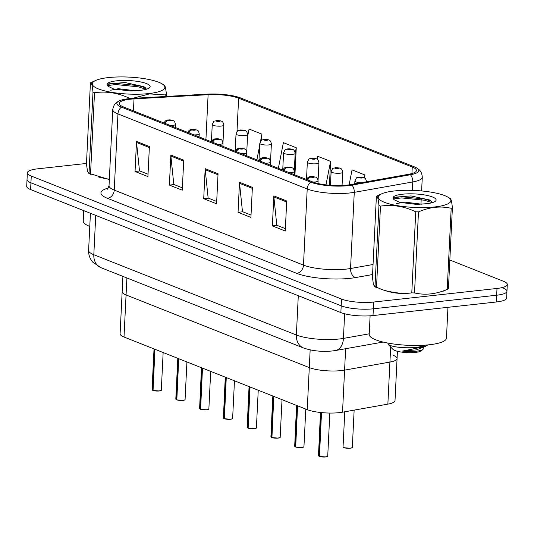 <?xml version="1.0" encoding="UTF-8"?>
<svg xmlns="http://www.w3.org/2000/svg" width="534" height="534" viewBox="0 0 534 534"><rect width="100%" height="100%" fill="white"/><g stroke="black" fill="none" stroke-linecap="round" stroke-linejoin="round"><path stroke-width="0.8" d="M393.164 355.29A23.202 5.413 -177.2 0 1 397.069 358.548A23.202 5.413 -177.2 0 1 389.92 362.072L344.584 370.129A23.202 5.413 -177.2 0 1 341.433 370.576A23.202 5.413 -177.2 0 1 309.286 367.592L126.064 294.948A23.202 5.413 -177.2 0 1 122.159 291.697L120.103 333.757A23.202 5.413 -177.2 0 0 124.008 337.014L307.23 409.651A23.202 5.413 -177.2 0 0 339.377 412.635A23.202 5.413 -177.2 0 0 342.528 412.188L387.864 404.131A23.202 5.413 -177.2 0 0 395.013 400.607L397.069 358.548A23.202 5.413 -177.2 0 1 389.92 362.072L344.584 370.129A23.202 5.413 -177.2 0 1 341.433 370.576A23.202 5.413 -177.2 0 1 309.286 367.592L126.064 294.948A23.202 5.413 -177.2 0 1 122.159 291.697L122.913 276.378M346.946 185.118A24.751 5.781 -177.2 0 1 312.664 181.934L123.414 106.907A24.751 5.781 -177.2 0 1 119.249 103.436A24.751 5.781 -177.2 0 1 134.014 98.89L208.113 94.692A24.751 5.781 -177.2 0 1 238.625 98.183L412.255 167.022A24.751 5.781 -177.2 0 1 416.42 170.493A24.751 5.781 -177.2 0 1 408.79 174.251L350.311 184.644A24.751 5.781 -177.2 0 1 346.946 185.118M348.281 185.645A27.147 6.335 2.8 0 0 351.966 185.124L410.446 174.731A27.147 6.335 2.8 0 0 416.62 167.93A27.147 6.335 2.8 0 0 414.244 166.802L240.62 97.962A27.147 6.335 2.8 0 0 207.152 94.131L133.053 98.336A27.147 6.335 2.8 0 0 119.302 100.873A27.147 6.335 2.8 0 0 121.425 107.127L310.668 182.154A27.147 6.335 2.8 0 0 348.281 185.645M86.481 163.451L37.66 168.824A23.202 5.413 2.8 0 0 27.361 172.796L27.034 179.558A23.202 5.413 2.8 0 0 30.932 182.808L341.199 305.815A23.202 5.413 2.8 0 0 373.339 308.799L496.667 295.222A23.202 5.413 2.8 0 0 506.966 291.25A23.202 5.413 2.8 0 0 503.068 288M148.038 174.224L139.487 170.833L136.55 142.465A6.188 4.966 -68.4 0 1 136.517 141.43L135.049 171.474L147.925 176.58L149.393 146.536L136.517 141.43M139.788 170.953L135.049 171.474M182.368 187.834L173.817 184.444L170.88 156.075A6.188 4.966 -68.4 0 1 170.853 155.04L169.378 185.084L182.254 190.191L183.723 160.147L170.853 155.04M174.117 184.564L169.378 185.084M285.363 228.665L276.806 225.275L273.869 196.906A6.188 4.966 -68.4 0 1 273.842 195.871L272.373 225.915L285.249 231.022L286.718 200.978L273.842 195.871M277.106 225.395L272.373 225.915M251.033 215.055L242.476 211.664L239.539 183.296A6.188 4.966 -68.4 0 1 239.512 182.261L238.044 212.305L250.913 217.411L252.388 187.367L239.512 182.261M242.776 211.784L238.044 212.305M216.704 201.445L208.147 198.054L205.21 169.685A6.188 4.966 -68.4 0 1 205.183 168.651L203.714 198.695L216.584 203.801L218.052 173.757L205.183 168.651M208.447 198.174L203.714 198.695M373.239 283.521A37.12 8.664 2.8 0 0 375.015 286.351A37.12 8.664 2.8 0 1 373.239 283.521M384.286 290.309A37.12 8.664 2.8 0 0 402.803 293.48A37.12 8.664 2.8 0 1 384.286 290.309M87.269 170.146A37.12 8.664 2.8 0 0 89.038 172.976A37.12 8.664 2.8 0 1 87.269 170.146M98.316 176.934A37.12 8.664 2.8 0 0 109.35 179.197A37.12 8.664 2.8 0 1 98.316 176.934M27.361 172.796A23.202 5.413 2.8 0 0 31.266 176.053L341.526 299.053A23.202 5.413 2.8 0 0 373.673 302.037L497 288.46A23.202 5.413 2.8 0 0 507.3 284.495A23.202 5.413 2.8 0 0 503.395 281.238L449.835 260.005M261.64 140.188L261.934 134.147L249.058 129.041L247.489 137.038M364.769 178.142L364.922 174.978L352.053 169.872L349.109 184.837M294.935 174.905L296.263 147.758L283.387 142.651L278.347 168.33M329.425 185.211L330.593 161.368L317.717 156.262L317.136 159.232M330.593 161.368L325.974 184.871M364.922 174.978L364.355 177.875M296.263 147.758L295.155 153.378M261.934 134.147L260.539 141.236M259.691 145.548L256.887 159.826M496.34 301.984A23.202 5.413 2.8 0 0 506.639 298.012L506.966 291.25A23.202 5.413 2.8 0 1 496.667 295.222L373.339 308.799A23.202 5.413 2.8 0 1 341.199 305.815L30.932 182.808A23.202 5.413 2.8 0 1 27.034 179.558L26.7 186.313A23.202 5.413 2.8 0 0 30.605 189.57L340.866 312.577A23.202 5.413 2.8 0 0 373.012 315.561L496.34 301.984L497 288.46M319.198 456.33L318.458 455.589A4.639 1.081 2.8 0 0 319.132 456.196L319.359 456.323M325.573 456.957A4.486 1.048 -177.2 0 1 319.472 456.423L321.495 412.595M319.132 456.196L321.261 412.575M363.714 177.575A3.865 3.004 110.1 0 0 363.574 177.522A3.865 3.004 110.1 0 0 362.426 177.395A1.936 0.454 2.8 0 0 359.796 177.168A1.936 0.454 2.8 0 0 359.269 177.769A1.936 0.454 2.8 0 0 361.945 178.016A1.936 0.454 2.8 0 0 362.526 177.435L360.096 177.555L362.426 177.395M362.526 177.435A3.865 3.191 -66.6 0 1 363.874 177.642C365.143 177.849 366.017 179.177 366.484 181.633A5.801 1.355 -177.2 0 1 366.437 181.774M295.429 446.898L294.681 446.164A4.639 1.081 2.8 0 0 295.355 446.771L295.582 446.898M295.582 446.858A4.639 1.081 2.8 0 0 301.897 447.412A4.639 1.081 2.8 0 0 303.953 446.618C303.252 446.845 305.348 446.825 301.823 447.532A4.486 1.048 -177.2 0 1 295.696 446.998L297.585 405.833M307.858 180.031A3.865 3.004 -69.9 0 1 310.942 177.088A1.936 0.454 2.8 0 0 313.571 177.321A1.936 0.454 2.8 0 0 314.105 176.721A1.936 0.454 2.8 0 0 311.429 176.467A1.936 0.454 2.8 0 0 310.848 177.054L313.271 176.934L310.942 177.088M310.848 177.054A3.865 3.191 113.4 0 0 307.591 179.925M295.355 446.771L297.365 405.74M271.652 437.473L270.912 436.739A4.639 1.081 2.8 0 0 271.579 437.346L271.813 437.473M279.943 437.513A4.486 1.048 -177.2 0 1 278.027 438.107A4.486 1.048 -177.2 0 1 271.926 437.573L273.815 396.402M284.088 170.606A3.865 3.004 -69.9 0 1 287.165 167.663A1.936 0.454 2.8 0 0 289.802 167.896A1.936 0.454 2.8 0 0 290.329 167.296A1.936 0.454 2.8 0 0 287.652 167.042A1.936 0.454 2.8 0 0 287.072 167.629L289.501 167.509L287.165 167.663M287.072 167.629A3.865 3.191 113.4 0 0 283.814 170.5M271.579 437.346L273.588 396.315M247.876 428.048L247.135 427.313A4.639 1.081 2.8 0 0 247.809 427.921L248.036 428.048M254.251 428.682A4.486 1.048 -177.2 0 1 248.15 428.148L250.039 386.976M260.312 161.181A3.865 3.004 -69.9 0 1 263.396 158.238A1.936 0.454 2.8 0 0 266.025 158.471A1.936 0.454 2.8 0 0 266.559 157.87A1.936 0.454 2.8 0 0 263.876 157.617A1.936 0.454 2.8 0 0 263.302 158.204L265.725 158.084L263.396 158.238M263.302 158.204A3.865 3.191 113.4 0 0 260.038 161.074M247.809 427.921L249.819 386.89M224.106 418.623L223.366 417.888A4.639 1.081 2.8 0 0 224.033 418.496L224.26 418.623M224.26 418.583A4.639 1.081 2.8 0 0 230.575 419.137A4.639 1.081 2.8 0 0 232.63 418.342C231.93 418.569 234.032 418.549 230.501 419.257A4.486 1.048 -177.2 0 1 224.373 418.723L226.269 377.551M236.535 151.756A3.865 3.004 -69.9 0 1 239.619 148.812A1.936 0.454 2.8 0 0 242.249 149.046A1.936 0.454 2.8 0 0 242.783 148.445A1.936 0.454 2.8 0 0 240.106 148.192A1.936 0.454 2.8 0 0 239.526 148.779L241.949 148.659L239.619 148.812M239.526 148.779A3.865 3.191 113.4 0 0 236.268 151.649M224.033 418.496L226.042 377.465M339.938 168.15A3.865 3.004 110.1 0 0 339.798 168.097A3.865 3.004 110.1 0 0 338.656 167.97A1.936 0.454 2.8 0 0 336.026 167.743A1.936 0.454 2.8 0 0 335.492 168.343A1.936 0.454 2.8 0 0 338.169 168.59A1.936 0.454 2.8 0 0 338.75 168.01L336.327 168.13L338.656 167.97M338.75 168.01A3.865 3.191 -66.6 0 1 340.098 168.217C341.373 168.424 342.241 169.752 342.708 172.208A5.801 1.355 -177.2 0 1 340.131 173.196A5.801 1.355 -177.2 0 1 334.151 172.989A5.801 1.355 -177.2 0 1 331.12 171.641C333.663 166.301 332.228 169.178 335.419 167.656L339.798 168.097M316.161 158.725A3.865 3.004 110.1 0 0 316.028 158.671A3.865 3.004 110.1 0 0 314.88 158.545A1.936 0.454 2.8 0 0 312.25 158.318A1.936 0.454 2.8 0 0 311.716 158.918A1.936 0.454 2.8 0 0 314.399 159.165A1.936 0.454 2.8 0 0 314.973 158.585L312.55 158.705L314.88 158.545M314.973 158.585A3.865 3.191 -66.6 0 1 316.322 158.792C317.596 158.998 318.464 160.327 318.931 162.783A5.801 1.355 -177.2 0 1 316.362 163.771A5.801 1.355 -177.2 0 1 310.381 163.564A5.801 1.355 -177.2 0 1 307.344 162.216C309.894 156.876 308.452 159.753 311.642 158.231L316.028 158.671M292.392 149.3A3.865 3.004 110.1 0 0 292.252 149.246A3.865 3.004 110.1 0 0 291.11 149.119A1.936 0.454 2.8 0 0 288.48 148.893A1.936 0.454 2.8 0 0 287.946 149.493A1.936 0.454 2.8 0 0 290.623 149.74A1.936 0.454 2.8 0 0 291.204 149.16L288.781 149.28L291.11 149.119M291.204 149.16A3.865 3.191 -66.6 0 1 292.552 149.366C293.82 149.573 294.695 150.902 295.162 153.358A5.801 1.355 -177.2 0 1 292.585 154.346A5.801 1.355 -177.2 0 1 286.604 154.132A5.801 1.355 -177.2 0 1 283.574 152.791C286.117 147.451 284.675 150.328 287.873 148.806L292.252 149.246M370.109 315.808L369.201 334.371A38.668 9.025 2.8 0 0 389.426 343.349A38.668 9.025 2.8 0 0 429.283 344.764A38.668 9.025 2.8 0 0 446.451 338.149L447.959 307.31M83.738 210.636L83.231 220.989A38.668 9.025 2.8 0 0 89.785 226.436M444.735 195.631A36.345 8.484 2.8 0 0 411.847 190.358A36.345 8.484 2.8 0 0 381.697 193.815A36.345 8.484 2.8 0 0 384.353 202.279A36.345 8.484 2.8 0 0 432.053 207.205A36.345 8.484 2.8 0 0 447.732 197.046A36.345 8.484 2.8 0 0 444.735 195.631M381.697 193.815L376.657 196.085A41.765 9.752 2.8 0 0 376.397 196.205L372.432 277.259L373.266 283.294M377.091 287.993L374.534 286.524L375.001 286.564L378.966 205.503C378.292 198.781 377.438 195.684 376.397 196.205M378.966 205.503A41.765 9.752 2.8 0 0 379.707 205.81A41.765 9.752 2.8 0 0 380.482 206.111L376.523 287.165C388.051 292.692 399.806 294.594 411.787 292.866A41.765 9.752 2.8 0 0 414.517 292.952C425.264 295.382 436.165 294.187 447.218 289.348A41.765 9.752 2.8 0 0 448.166 288.954A41.765 9.752 2.8 0 0 448.426 288.834L452.391 207.773A41.765 9.752 2.8 0 1 451.183 208.293C440.483 205.85 429.59 207.052 418.482 211.891L414.517 292.952M375.001 286.564A41.765 9.752 2.8 0 0 375.742 286.865A41.765 9.752 2.8 0 0 376.523 287.165M421.98 204.215L404.392 202.066L396.615 203.614M432.487 196.979A21.607 5.046 2.8 0 0 405.94 193.929A21.607 5.046 2.8 0 0 393.531 199.142A21.607 5.046 2.8 0 0 394.479 199.89L399.772 202.386L416.72 204.409L426.92 203.668A21.607 5.046 2.8 0 0 435.437 201.191A21.607 5.046 2.8 0 0 432.487 196.979M432.48 202.593L429.943 200.056L411.02 195.918L394.539 197.213L393.458 199.022M427.948 344.904L425.278 346.453L402.456 351.078C412.061 351.993 418.823 351.485 422.741 349.556L423.702 347.113M425.691 345.097L419.53 346.88L414.591 347.601A21.607 5.046 2.8 0 0 427.02 345.565M387.918 343.082L388.064 344.296L392.87 349.303A14.732 3.438 2.8 0 0 394.96 350.524A14.732 3.438 2.8 0 0 409.651 352.687A14.732 3.438 2.8 0 0 421.439 350.698L423.082 349.289M388.064 344.296L390.601 345.631C396.508 347.447 404.498 348.108 414.591 347.601M447.218 289.348L451.183 208.293M411.787 292.866L415.752 211.811A41.765 9.752 2.8 0 0 418.482 211.891M415.752 211.811C404.225 206.278 392.47 204.382 380.482 206.111M449.822 198.474C450.85 197.927 451.711 201.024 452.391 207.773M432.153 202.686L424.43 200.217L401.588 197.92L393.418 198.955M431.632 201.245L424.483 199.022L401.641 196.726L393.738 197.687M423.602 347.213L422.741 349.556M425.278 346.453L416.373 349.883L402.456 351.078M158.758 82.256A36.345 8.484 2.8 0 0 125.87 76.983A36.345 8.484 2.8 0 0 95.726 80.44A36.345 8.484 2.8 0 0 98.376 88.904A36.345 8.484 2.8 0 0 146.076 93.83A36.345 8.484 2.8 0 0 161.755 83.671A36.345 8.484 2.8 0 0 158.758 82.256M95.726 80.44L90.68 82.71A41.765 9.752 2.8 0 0 90.426 82.83L86.461 163.885L87.289 169.919M91.12 174.618L88.557 173.149L89.031 173.19L92.996 92.128C92.315 85.407 91.461 82.303 90.426 82.83M92.996 92.128A41.765 9.752 2.8 0 0 93.73 92.435A41.765 9.752 2.8 0 0 94.511 92.729L90.546 173.79L109.33 179.598M89.031 173.19A41.765 9.752 2.8 0 0 89.772 173.49A41.765 9.752 2.8 0 0 90.546 173.79M136.003 90.84L118.415 88.691L110.638 90.233M146.516 83.604A21.607 5.046 2.8 0 0 119.963 80.547A21.607 5.046 2.8 0 0 107.561 85.76A21.607 5.046 2.8 0 0 108.502 86.515L113.795 89.011L130.743 91.027L140.943 90.286A21.607 5.046 2.8 0 0 149.46 87.81A21.607 5.046 2.8 0 0 146.516 83.604M146.51 89.218L143.973 86.682L125.043 82.543L108.569 83.831L107.488 85.647M165.126 96.514L165.206 94.918A41.765 9.752 2.8 0 0 166.414 94.398L166.314 96.447M129.775 98.583L129.782 98.43A41.765 9.752 2.8 0 0 130.99 98.476M129.782 98.43C118.248 92.903 106.493 91 94.511 92.729M165.206 94.918L149.433 93.904L133.373 98.156M163.845 85.1C164.879 84.552 165.734 87.649 166.414 94.398M146.183 89.312L138.453 86.842L115.611 84.539L107.447 85.58M145.655 87.87L138.513 85.647L115.671 83.351L107.768 84.312M200.33 409.198L199.589 408.463A4.639 1.081 2.8 0 0 200.263 409.071L200.49 409.198M206.705 409.825A4.486 1.048 -177.2 0 1 200.604 409.291L202.493 368.126M212.766 142.331A3.865 3.004 -69.9 0 1 215.849 139.387A1.936 0.454 2.8 0 0 218.479 139.621A1.936 0.454 2.8 0 0 219.007 139.02A1.936 0.454 2.8 0 0 216.33 138.767A1.936 0.454 2.8 0 0 215.756 139.354L218.179 139.234L215.849 139.387M215.756 139.354A3.865 3.191 113.4 0 0 212.492 142.224M200.263 409.071L202.266 368.039M176.56 399.772L175.813 399.038A4.639 1.081 2.8 0 0 176.487 399.646L176.714 399.772M182.928 400.4A4.486 1.048 -177.2 0 1 176.827 399.866L178.716 358.701M188.989 132.906A3.865 3.004 -69.9 0 1 192.073 129.962A1.936 0.454 2.8 0 0 194.703 130.196A1.936 0.454 2.8 0 0 195.237 129.595A1.936 0.454 2.8 0 0 192.56 129.341A1.936 0.454 2.8 0 0 191.98 129.929L194.403 129.809L192.073 129.962M191.98 129.929A3.865 3.191 113.4 0 0 188.722 132.799M176.487 399.646L178.496 358.614M152.784 390.347L152.043 389.613A4.639 1.081 2.8 0 0 152.711 390.221L152.938 390.347M152.938 390.307A4.639 1.081 2.8 0 0 159.252 390.861A4.639 1.081 2.8 0 0 161.308 390.067C160.607 390.294 162.71 390.267 159.179 390.981A4.486 1.048 -177.2 0 1 153.058 390.441L154.947 349.276M165.22 123.481A3.865 3.004 -69.9 0 1 168.297 120.537A1.936 0.454 2.8 0 0 170.927 120.771A1.936 0.454 2.8 0 0 171.461 120.163A1.936 0.454 2.8 0 0 168.784 119.916A1.936 0.454 2.8 0 0 168.203 120.504L170.626 120.384L168.297 120.537M168.203 120.504A3.865 3.191 113.4 0 0 164.946 123.374M152.711 390.221L154.72 349.189M268.615 139.875A3.865 3.004 110.1 0 0 268.475 139.821A3.865 3.004 110.1 0 0 267.334 139.694A1.936 0.454 2.8 0 0 264.704 139.467A1.936 0.454 2.8 0 0 264.17 140.068A1.936 0.454 2.8 0 0 266.846 140.315A1.936 0.454 2.8 0 0 267.427 139.734L265.004 139.855L267.334 139.694M267.427 139.734A3.865 3.191 -66.6 0 1 268.776 139.941C270.05 140.148 270.918 141.477 271.385 143.926A5.801 1.355 -177.2 0 1 268.809 144.921A5.801 1.355 -177.2 0 1 262.835 144.707A5.801 1.355 -177.2 0 1 259.798 143.366C262.348 138.026 260.906 140.903 264.096 139.374L268.475 139.821M244.846 130.45A3.865 3.004 110.1 0 0 244.706 130.396A3.865 3.004 110.1 0 0 243.557 130.269A1.936 0.454 2.8 0 0 240.927 130.042A1.936 0.454 2.8 0 0 240.393 130.643A1.936 0.454 2.8 0 0 243.077 130.89A1.936 0.454 2.8 0 0 243.651 130.309L241.228 130.429L243.557 130.269M243.651 130.309A3.865 3.191 -66.6 0 1 245.006 130.51C246.274 130.723 247.142 132.052 247.609 134.501A5.801 1.355 -177.2 0 1 245.039 135.496A5.801 1.355 -177.2 0 1 239.058 135.282A5.801 1.355 -177.2 0 1 236.028 133.941C238.571 128.601 237.129 131.477 240.32 129.949L244.706 130.396M221.069 121.024A3.865 3.004 110.1 0 0 220.929 120.971A3.865 3.004 110.1 0 0 219.788 120.844A1.936 0.454 2.8 0 0 217.158 120.617A1.936 0.454 2.8 0 0 216.624 121.218A1.936 0.454 2.8 0 0 219.3 121.465A1.936 0.454 2.8 0 0 219.881 120.884L217.458 121.004L219.788 120.844M219.881 120.884A3.865 3.191 -66.6 0 1 221.23 121.085C222.504 121.298 223.372 122.626 223.839 125.076A5.801 1.355 -177.2 0 1 221.263 126.071A5.801 1.355 -177.2 0 1 215.282 125.857A5.801 1.355 -177.2 0 1 212.252 124.515C214.795 119.175 213.36 122.052 216.55 120.524L220.929 120.971M345.631 348.715L342.528 412.188M310.154 349.904L307.23 409.651M390.654 347L387.864 404.131M126.898 277.96L124.008 337.014M372.565 274.543L355.517 277.573A38.668 9.025 -177.2 0 1 296.69 273.341L107.447 198.314A7.736 6.208 111.6 0 0 114.236 190.097L303.486 265.124A30.932 7.222 2.8 0 0 346.339 269.103A30.932 7.222 2.8 0 0 350.544 268.509L373.059 264.504M107.447 198.314A38.668 9.025 -177.2 0 1 108.442 187.988M109.029 185.759A30.932 7.222 2.8 0 0 114.236 190.097L117.961 113.936A30.932 7.222 -177.2 0 1 112.754 109.597L109.029 185.759L107.508 189.196M416.62 167.93C417.808 168.864 421.893 170.379 422.281 177.255A30.932 7.222 -177.2 0 1 412.749 181.954L354.269 192.347A30.932 7.222 -177.2 0 1 350.064 192.941A30.932 7.222 -177.2 0 1 307.21 188.963A7.736 6.208 -68.4 0 1 310.668 182.154M351.966 185.124A7.736 5.26 -100.1 0 1 354.269 192.347L350.544 268.509A7.736 5.26 79.9 0 0 355.517 277.573M412.335 190.371L412.749 181.954A7.736 5.26 -100.1 0 0 410.446 174.731M121.425 107.127A7.736 6.208 111.6 0 0 117.961 113.936L307.21 188.963L303.486 265.124A7.736 6.208 111.6 0 1 296.69 273.341M31.266 176.053L30.605 189.57M341.526 299.053L340.866 312.577M373.673 302.037L373.012 315.561M412.008 197.066L411.954 198.254M238.625 98.183L236.996 131.524M208.113 94.692L205.917 139.614M134.014 98.89L133.433 110.878M412.255 167.022L411.934 173.537M205.21 169.685L218.006 174.758M239.539 183.296L252.335 188.368M273.869 196.906L286.665 201.979M170.88 156.075L183.676 161.148M136.55 142.465L149.346 147.538M95.74 215.396L93.817 254.718A15.466 12.409 111.6 0 0 100.966 267.681L92.843 262.221C89.886 258.83 88.47 254.885 88.611 250.379A30.932 7.222 2.8 0 0 93.817 254.718L296.37 335.018A30.932 7.222 2.8 0 0 339.224 338.997A30.932 7.222 2.8 0 0 343.429 338.402L344.63 313.765M298.292 295.696L296.37 335.018A15.466 12.409 111.6 0 0 303.512 347.981L100.966 267.681M383.098 342.054L335.452 350.524A15.466 10.52 -100.1 0 0 343.429 338.402L369.234 333.817M319.352 456.283A4.639 1.081 2.8 0 0 325.667 456.837A4.639 1.081 2.8 0 0 327.729 456.043C327.022 456.27 329.124 456.25 325.6 456.957L319.425 456.416M327.489 456.363A4.486 1.048 -177.2 0 1 325.62 456.95M319.158 456.29A4.486 1.048 -177.2 0 1 318.664 455.936M350.197 448.233L344.25 447.766L343.055 446.865A4.639 1.081 2.8 0 0 345.485 447.939A4.639 1.081 2.8 0 0 350.264 448.113A4.639 1.081 2.8 0 0 352.327 447.318C352.934 447.425 352.22 447.732 350.197 448.233A4.486 1.048 -177.2 0 0 352.086 447.632M350.171 448.226A4.486 1.048 -177.2 0 1 343.262 447.205M361.131 182.721A5.801 1.355 -177.2 0 1 354.896 181.066C357.44 175.726 355.998 178.603 359.195 177.081L363.574 177.522M303.719 446.938A4.486 1.048 -177.2 0 1 301.85 447.525M295.382 446.865A4.486 1.048 -177.2 0 1 294.888 446.504M317.984 183.522L318.11 180.933A5.801 1.355 -177.2 0 1 315.534 181.927A5.801 1.355 -177.2 0 1 312.891 182.027M271.806 437.433A4.639 1.081 2.8 0 0 278.121 437.987A4.639 1.081 2.8 0 0 280.176 437.192C279.476 437.419 281.578 437.399 278.054 438.107L271.879 437.566M271.606 437.439A4.486 1.048 -177.2 0 1 271.118 437.079M294.181 174.611L294.334 171.507A5.801 1.355 -177.2 0 1 291.758 172.502A5.801 1.355 -177.2 0 1 289.114 172.602M248.036 428.008A4.639 1.081 2.8 0 0 254.344 428.562A4.639 1.081 2.8 0 0 256.407 427.767C255.699 427.994 257.802 427.974 254.277 428.682L248.103 428.141M256.166 428.088A4.486 1.048 -177.2 0 1 254.297 428.675M247.836 428.014A4.486 1.048 -177.2 0 1 247.342 427.654M270.411 165.186L270.564 162.082A5.801 1.355 -177.2 0 1 267.988 163.077A5.801 1.355 -177.2 0 1 265.345 163.177M232.397 418.663A4.486 1.048 -177.2 0 1 230.528 419.25M224.06 418.589A4.486 1.048 -177.2 0 1 223.566 418.229M246.635 155.761L246.788 152.657A5.801 1.355 -177.2 0 1 244.212 153.652A5.801 1.355 -177.2 0 1 241.568 153.752M200.484 409.157A4.639 1.081 2.8 0 0 206.798 409.711A4.639 1.081 2.8 0 0 208.861 408.917C208.153 409.144 210.256 409.124 206.731 409.832L200.557 409.291M208.62 409.238A4.486 1.048 -177.2 0 1 206.751 409.825M200.283 409.164A4.486 1.048 -177.2 0 1 199.796 408.804M222.865 146.336L223.012 143.232A5.801 1.355 -177.2 0 1 220.442 144.227A5.801 1.355 -177.2 0 1 217.792 144.327M176.714 399.732A4.639 1.081 2.8 0 0 183.022 400.286A4.639 1.081 2.8 0 0 185.084 399.492C184.377 399.719 186.479 399.699 182.955 400.407L176.781 399.866M184.844 399.812A4.486 1.048 -177.2 0 1 182.982 400.4M176.514 399.739A4.486 1.048 -177.2 0 1 176.02 399.379M199.089 136.911L199.242 133.807A5.801 1.355 -177.2 0 1 196.666 134.802A5.801 1.355 -177.2 0 1 194.022 134.902M161.074 390.387A4.486 1.048 -177.2 0 1 159.205 390.975M152.737 390.314A4.486 1.048 -177.2 0 1 152.243 389.954M175.312 127.486L175.466 124.382A5.801 1.355 -177.2 0 1 172.889 125.377A5.801 1.355 -177.2 0 1 170.246 125.477M397.423 351.299L397.069 358.548M119.302 100.873C118.027 101.687 113.809 102.795 112.754 109.597M507.3 284.495L506.966 291.25M422.281 177.255L421.613 190.952M421.246 198.348L420.972 203.968M335.452 350.524L332.335 350.965C321.955 351.979 312.35 350.985 303.512 347.981M88.611 250.379L90.426 213.286M327.729 456.043L329.832 413.056M318.458 455.589L320.567 412.502M343.055 446.865L344.77 411.794M354.756 183.85L354.896 181.066M352.327 447.318L354.142 410.125M303.953 446.618L305.788 409.084M318.11 180.933C316.896 176.16 316.355 178.009 315.914 177.141L310.014 176.514L307.971 177.482L306.649 179.551M294.681 446.164L296.677 405.466M301.823 447.532L295.649 446.991M280.176 437.192L282.019 399.659M294.334 171.507C293.119 166.735 292.579 168.584 292.138 167.716L286.237 167.089L284.195 168.056L282.873 170.126M270.912 436.739L272.901 396.041M256.407 427.767L258.242 390.234M270.564 162.082C269.35 157.31 268.809 159.159 268.368 158.291L262.468 157.663L260.425 158.631L259.103 160.701M247.135 427.313L249.124 386.616M232.63 418.342L234.466 380.809M246.788 152.657C245.573 147.885 245.033 149.734 244.592 148.866L238.691 148.238L236.649 149.206L235.327 151.276M223.366 417.888L225.355 377.191M230.501 419.257L224.333 418.716M319.285 437.439L320.5 412.495M330.453 185.291L331.12 171.641M342.06 185.485L342.708 172.208M295.509 428.014L296.61 405.446M306.503 179.491L307.344 162.216M318.077 180.225L318.931 162.783M271.733 418.589L272.841 396.021M282.726 170.066L283.574 152.791M294.307 170.8L295.162 153.358M443.127 291.224L448.166 288.954M447.732 197.046L450.296 198.514M161.755 83.671L164.318 85.14M208.861 408.917L210.696 371.384M223.012 143.232C221.797 138.46 221.256 140.308 220.816 139.441L214.922 138.813L212.872 139.781L211.551 141.85M199.589 408.463L201.578 367.766M185.084 399.492L186.92 361.952M199.242 133.807C198.027 129.034 197.487 130.883 197.046 130.016L191.145 129.388L189.103 130.356L187.781 132.425M175.813 399.038L177.802 358.341M161.308 390.067L163.144 352.527M175.466 124.382C174.251 119.609 173.71 121.458 173.27 120.591L167.369 119.963L165.326 120.931L164.005 123M152.043 389.613L154.032 348.916M159.179 390.981L153.011 390.441M247.963 409.164L249.064 386.596M258.957 160.641L259.798 143.366M270.531 161.375L271.385 143.926M224.187 399.739L225.288 377.164M235.18 151.215L236.028 133.941M246.761 151.95L247.609 134.501M200.41 390.307L201.518 367.739M211.404 141.79L212.252 124.515M222.985 142.525L223.839 125.076"/></g></svg>
